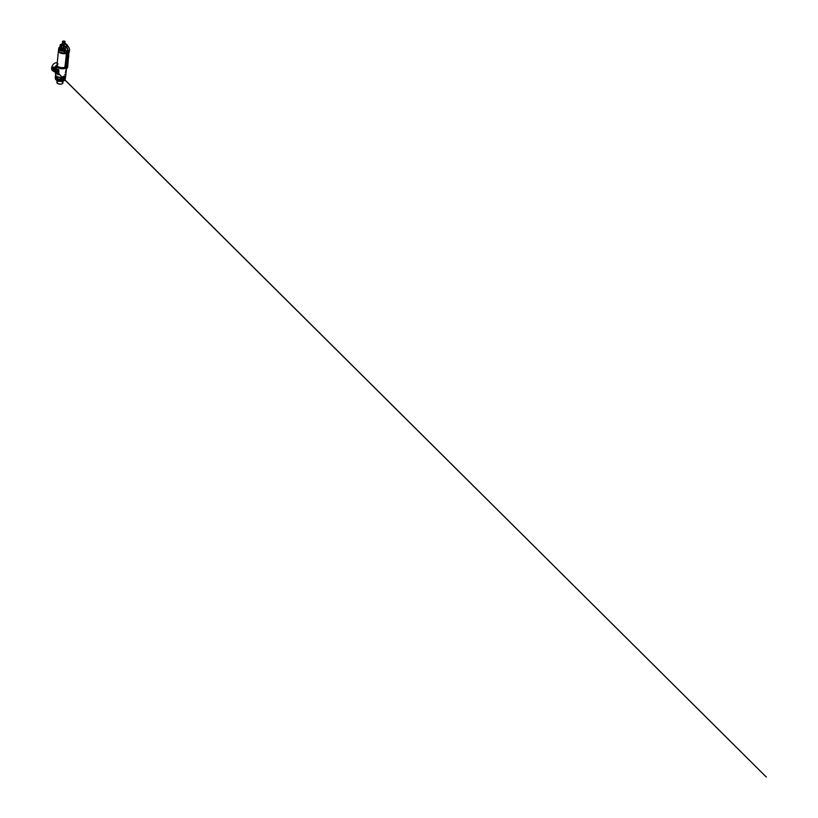 <?xml version="1.0" encoding="UTF-8"?>
<svg xmlns="http://www.w3.org/2000/svg" width="818" height="818" viewBox="0 0 818 818"><rect width="100%" height="100%" fill="white"/><g stroke="black" fill="none" stroke-linecap="round" stroke-linejoin="round"><path stroke-width="1.23" d="M63.855 43.927L64.029 44.632M66.544 52.546A4.693 2.035 -174.1 0 1 66.227 52.649A4.693 2.035 -174.1 0 1 61.135 52.516A4.693 2.035 -174.1 0 1 58.507 50.368A4.693 2.035 5.9 0 0 59.642 51.882A4.693 2.035 5.9 0 0 66.544 52.546M66.503 52.996A4.693 2.035 -174.1 0 1 66.176 53.109A4.693 2.035 -174.1 0 1 61.084 52.965A4.693 2.035 -174.1 0 1 58.467 50.818A4.693 2.035 -174.1 0 1 58.518 50.593A4.673 2.025 5.9 0 0 58.487 50.818A4.673 2.025 5.9 0 0 59.602 52.332A4.673 2.025 5.9 0 0 66.503 52.986M66.156 50.9A4.325 1.881 5.9 0 0 66.35 50.839A4.325 1.881 5.9 0 1 60.082 50.184M64.458 52.689L64.622 51.135L66.258 50.655M65.307 49.755A3.967 1.718 -174.1 0 1 60.685 49.06A3.967 1.718 -174.1 0 1 59.949 46.984L59.407 47.321A4.693 2.035 -174.1 0 1 59.806 47.107M66.217 50.583A4.693 2.035 -174.1 0 1 61.227 50.338A4.693 2.035 -174.1 0 1 58.732 48.231A4.693 2.035 -174.1 0 1 59.407 47.321M58.743 48.456A4.693 2.035 5.9 0 0 58.681 48.681A4.693 2.035 5.9 0 0 61.309 50.828A4.693 2.035 5.9 0 0 66.391 50.972M64.714 53.661A3.967 1.718 -174.1 0 1 59.704 52.577M58.681 48.722A4.693 2.035 5.9 0 0 58.681 48.753A4.693 2.035 5.9 0 0 59.806 50.266A4.693 2.035 5.9 0 0 66.401 51.033M58.947 49.622A4.693 2.035 5.9 0 0 58.507 50.368L57.004 65.103A4.673 2.025 5.9 0 0 58.129 66.616A4.673 2.025 5.9 0 0 64.949 67.301M62.894 79.009A4.325 1.881 -174.1 0 1 59.888 79.08M63.651 79.244A4.325 1.881 -174.1 0 1 57.127 78.692A4.325 1.881 -174.1 0 1 56.401 78.109M62.301 83.733A2.74 1.186 -174.1 0 1 62.188 83.814A2.74 1.186 -174.1 0 1 57.781 83.6A2.74 1.186 -174.1 0 1 57.403 83.313A2.74 1.186 -174.1 0 1 57.311 83.221M57.802 81.657A2.996 1.299 5.9 0 0 56.902 82.454A2.996 1.299 5.9 0 0 57.199 83.119A2.996 1.299 5.9 0 0 57.618 83.426A2.996 1.299 5.9 0 0 62.424 83.661A2.996 1.299 5.9 0 0 62.853 83.078A2.996 1.299 5.9 0 0 62.137 82.107M57.996 80.798A2.996 1.299 5.9 0 0 62.127 81.227M55.45 78.416A4.867 2.117 5.9 0 0 55.409 78.61A4.867 2.117 5.9 0 0 56.585 80.184A4.867 2.117 5.9 0 0 61.841 81.248A4.867 2.117 5.9 0 0 65.103 79.612A4.867 2.117 5.9 0 0 65.062 79.213M55.675 78.712A5.102 2.219 5.9 0 1 55.266 77.73L55.317 77.24A5.102 2.219 -174.1 0 0 55.726 78.231L57.72 79.407A5.102 2.219 -174.1 0 0 59.806 79.898L59.755 80.389A4.867 2.117 5.9 0 0 61.248 80.461A4.867 2.117 5.9 0 0 62.751 80.348L62.802 79.898A5.102 2.219 -174.1 0 0 64.479 79.407L65.481 78.231A5.102 2.219 -174.1 0 0 65.44 77.863M56.81 76.36A5.102 2.219 5.9 0 0 63.579 77.301A5.102 2.219 5.9 0 1 63.119 77.383A5.102 2.219 5.9 0 1 56.81 76.36A5.102 2.219 5.9 0 1 55.583 74.704A5.102 2.219 5.9 0 0 56.81 76.36M65.205 76.606A5.102 2.219 5.9 0 0 65.737 75.757A5.102 2.219 5.9 0 0 64.745 74.254A5.102 2.219 5.9 0 1 65.737 75.757A5.102 2.219 5.9 0 1 65.205 76.606M64.52 78.927L65.675 76.371L64.52 78.927A5.102 2.219 5.9 0 1 62.853 79.418L62.986 78.037L60 78.037L59.857 79.407A5.102 2.219 5.9 0 1 57.771 78.917L57.914 77.546L56.759 76.8L55.921 76.371L55.777 77.741A5.102 2.219 5.9 0 1 55.368 76.759L55.583 74.704A5.102 2.219 5.9 0 1 56.289 73.732C55.696 73.61 55.583 73.109 55.931 72.229M57.669 79.888A5.102 2.219 5.9 0 0 59.755 80.389L62.751 80.389A5.102 2.219 5.9 0 0 64.428 79.898M55.726 78.231L57.72 79.407M57.771 78.917L55.777 77.741M55.921 76.371L57.914 77.546M59.806 79.898L62.802 79.898M62.853 79.418L59.857 79.407M60 78.037L62.986 78.037M64.479 79.407L65.481 78.231M55.696 78.528A4.867 2.117 5.9 0 0 56.667 79.377M61.841 47.188L61.023 47.925M61.749 47.066L61.186 47.229L61.759 47.076M63.937 41.606L62.996 42.229A2.71 2.362 154.7 0 0 63.671 43.763A2.71 2.362 154.7 0 0 64.458 42.812L63.865 42.301L64.55 42.291A2.607 2.27 -25.3 0 1 64.489 42.505L64.591 42.505A2.71 2.362 154.7 0 0 64.673 42.209L63.876 42.219L63.937 41.606L62.996 42.239A2.74 2.393 154.7 0 0 63.671 43.824A2.74 2.393 154.7 0 0 64.51 42.781L63.855 42.792L64.51 42.331A2.566 2.239 -25.3 0 1 64.438 42.536L64.612 42.536A2.74 2.393 154.7 0 0 64.714 42.178L63.814 41.575L62.955 42.199A2.74 2.393 154.7 0 0 63.671 43.804A2.74 2.393 154.7 0 0 64.52 42.802L63.865 42.802L64.52 42.342A2.566 2.239 -25.3 0 1 64.448 42.556L64.622 42.546A2.74 2.393 154.7 0 0 64.724 42.199L63.824 41.585L62.966 42.209A2.71 2.362 154.7 0 0 63.681 43.773A2.71 2.362 154.7 0 0 64.469 42.833L63.876 42.321L64.561 42.311A2.607 2.27 -25.3 0 1 64.499 42.516L64.602 42.516A2.71 2.362 154.7 0 0 64.683 42.229L63.886 42.239L63.937 41.606M63.058 42.311A2.607 2.28 154.7 0 0 63.651 43.64A2.607 2.28 154.7 0 0 64.285 42.894L63.068 42.331A2.607 2.28 154.7 0 0 63.661 43.661A2.607 2.28 154.7 0 0 64.295 42.914L63.068 42.331A2.577 2.25 154.7 0 0 63.671 43.61A2.577 2.25 154.7 0 0 64.233 42.945L63.098 42.362A2.577 2.25 154.7 0 0 63.661 43.599L63.661 43.599A2.577 2.25 154.7 0 0 64.223 42.935L63.098 42.362M62.792 43.835L64.54 43.814L64.775 41.544L63.027 41.565L62.372 43.538M64.775 41.544L63.957 41.207M63.743 41.207L62.577 41.34L62.342 43.64M62.362 43.671L62.577 41.381L62.342 43.599L60.225 44.816L59.908 47.413L62.945 49.356L63.456 45.941L62.945 49.356M64.489 41.309L63.712 43.579M63.497 43.579L62.853 43.589L63.088 41.319M65.051 41.381L64.54 43.814M63.681 43.773L63.988 40.941M67.229 54.867L67.424 54.07L67.229 54.867M67.424 54.356L67.403 54.878M66.422 54.561L66.739 55.552L67.383 54.908L66.82 55.256L66.432 54.55L67.434 54.898L67.301 55.542L66.422 54.847L66.698 53.63L67.096 54.857M66.687 54.622L66.841 53.988M66.442 54.53L66.698 53.63L67.045 54.867M66.575 53.262L67.628 54.07L67.424 56.013L66.289 55.266L66.534 53.252L66.207 55.287L67.373 56.084M66.79 54.008L66.626 54.694M60 46.933L60.174 44.765L61.299 44.888M61.125 47.556L61.974 47.792L61.197 47.015M68.753 53.395L68.64 55.869M67.311 56.207L67.72 54.131L66.411 53.139L66.115 55.235L67.383 56.186M66.514 53.16L67.955 54.06L66.606 52.659M61.524 44.97L63.456 45.941A3.384 1.462 5.9 0 0 64.325 46.012A1.667 0.726 -174.1 0 1 65.818 46.381L67.577 46.094C68.753 46.749 69.663 48.824 69.458 50.43L68.916 52.485A2.883 1.892 120.6 0 0 68.784 53.129L69.438 50.563L67.557 50.992A3.384 2.086 -106.3 0 0 65.675 46.657L65.634 46.626A1.442 0.624 5.9 0 0 64.336 46.309A3.609 1.564 -174.1 0 1 63.395 46.237L62.188 45.194L65.931 44.1L62.015 45.46L60.225 44.816M67.465 65.921A1.667 1.033 -106.3 0 0 67.536 66.595L67.557 67.342A1.442 0.89 -106.3 0 0 67.505 66.626L66.759 66.841A1.442 0.89 73.7 0 1 66.81 67.536A1.442 0.89 73.7 0 1 66.278 68.364A1.442 0.89 73.7 0 1 65.307 67.863A1.442 0.89 73.7 0 1 64.939 66.432A1.442 0.89 73.7 0 1 65.113 65.869A1.442 0.89 -106.3 0 0 65.297 65.317L65.276 65.45A1.667 1.033 73.7 0 1 65.062 66.094A1.217 0.757 -106.3 0 0 65.593 68.119A1.217 0.757 -106.3 0 0 66.452 66.912A1.667 1.033 73.7 0 1 66.391 66.105L67.413 56.197L66.708 66.146L67.454 65.931L68.743 55.706M60.051 47.464L63.968 49.591A3.384 1.462 -174.1 0 1 63.088 49.499L60.44 47.935A1.442 0.89 73.7 0 1 60.051 47.567L59.939 47.505M59.919 47.301L60.174 44.765L62.342 43.599M66.493 50.972L67.526 51.309L67.7 52.843L66.585 52.178A2.883 1.892 -59.4 0 1 66.585 52.792M67.495 45.941L67.188 45.603A1.442 0.624 5.9 0 1 67.25 45.46A3.609 1.564 -174.1 0 0 67.403 45.082L67.403 45.062A3.609 1.564 -174.1 0 1 67.403 45.082L67.321 45.818L67.199 44.847L64.305 43.651M65.072 43.783L67.403 45.062L65.072 43.804M67.403 45.062L67.199 44.847A3.384 1.462 5.9 0 1 67.056 45.205A1.667 0.726 -174.1 0 0 67.383 45.92L67.424 45.941A3.609 2.229 -106.3 0 1 69.438 50.563L69.438 50.563M66.442 51.013L66.585 52.178M63.068 49.387A3.609 1.564 5.9 0 0 64.008 49.469A1.442 0.624 -174.1 0 1 65.307 49.786L66.462 51.156M58.139 71.105L57.914 73.191L56.892 73.129L56.268 71.943L56.749 69.745L57.741 71.043L57.403 70.133L57.117 71.769L57.045 70.389L57.096 72.597L58.17 71.023M58.375 71.197L57.73 71.984L58.058 70.552L58.088 71.933M56.8 69.724L56.391 71.34L57.025 70.358L57.434 71.943L57.649 71.023L56.739 69.796L56.381 71.319L56.739 69.765L57.403 70.133L56.739 69.765L56.258 71.861L56.718 71.575L56.871 73.119L57.792 73.191L58.088 72.035L57.822 73.221L56.882 73.129L57.822 73.221L58.129 71.964M57.055 72.679L57.73 72.076L57.055 72.679L56.36 71.422L56.871 73.129L56.258 71.943M64.141 76.851L62.884 76.8L64.847 76.851L64.919 76.176L64.489 76.728L64.203 76.186A5.102 2.219 5.9 0 0 64.786 75.951L65.225 77.148L62.853 77.127L64.826 77.424L65.256 76.831L64.029 77.403M57.229 62.986A4.509 2.955 120.6 0 0 55.46 62.894A4.509 2.955 120.6 0 0 51.933 66.667A4.509 2.955 120.6 0 0 52.751 70.818A4.509 2.955 120.6 0 0 53.957 71.094M55.777 72.444L53.15 70.358L51.708 67.976L53.497 66.933L55.839 68.773A1.841 0.798 -174.1 0 1 56.217 69.111A5.286 2.29 -174.1 0 1 56.145 68.947L55.747 72.853L56.606 73.702L55.747 72.822L56.156 68.937A5.286 2.29 -174.1 0 1 56.105 68.824L56.064 65.869L57.587 64.325M55.736 72.424L55.573 71.79L55.736 72.424M56.739 69.019L58.354 69.642A5.102 2.219 5.9 0 0 58.804 69.816L58.855 74.336L58.303 74.663A5.102 2.219 -174.1 0 1 57.853 74.499L56.411 73.64A5.102 2.219 -174.1 0 1 56.176 73.405A5.286 2.29 5.9 0 1 56.135 73.375L57.853 74.499M63.426 77.26A5.286 2.29 5.9 0 1 63.231 77.301L65.011 77.219M63.221 76.411A5.102 2.219 5.9 0 0 63.937 76.258L62.72 77.117M65.368 72.291A5.102 2.219 -174.1 0 1 65.604 72.526L66.238 68.415M56.493 66.248L56.299 68.671L53.497 66.933L51.708 67.976L52.587 69.704L55.747 71.227A1.769 0.767 -174.1 0 1 56.084 71.514L56.084 71.514M56.217 68.916L56.677 68.559A5.102 2.219 5.9 0 0 56.912 68.794M53.037 69.223L53.385 68.405L53.098 69.346M54.274 69.305L54.346 69.458A3.824 2.505 -59.4 0 1 54.346 69.407L54.325 69.203A3.824 2.505 -59.4 0 1 54.366 69.09A3.824 2.505 -59.4 0 1 54.458 68.507M56.166 70A5.297 2.301 5.9 0 0 56.186 70.041L56.248 69.97A1.769 0.767 5.9 0 0 55.88 69.642L52.822 67.424L51.708 67.976L53.037 70.297M55.777 69.285L52.792 67.526L55.767 69.264A1.8 0.787 -174.1 0 1 56.135 69.602A1.841 0.798 5.9 0 0 55.788 69.285L56.248 69.765M55.9 72.505L55.532 71.534L52.781 70.368L55.481 71.974A1.8 0.787 -174.1 0 1 55.849 72.311M58.804 69.816L58.303 74.663M56.442 68.947L58.712 70.45L58.303 74.336L58.712 70.45L56.422 68.753L58.702 70.481L58.303 74.366L55.921 73.18L56.442 68.845M57.536 71.964L57.321 70.829M56.002 72.383L55.921 72.362A5.286 2.29 5.9 0 1 55.859 72.27A1.841 0.798 5.9 0 0 55.512 72.004L52.546 69.806L55.563 71.493A1.841 0.798 -174.1 0 1 55.941 71.831L55.9 71.872A1.8 0.787 5.9 0 0 55.532 71.534L55.563 71.493M59.724 52.301A4.509 1.953 5.9 0 0 66.186 52.996M57.015 64.99L56.064 65.869M58.456 74.561L56.278 73.467M57.761 74.346L58.272 74.561M52.781 67.495L53.497 66.933L55.798 68.497M55.46 71.739L53.15 70.328M53.231 69.438L53.088 68.415L53.456 69.111M53.385 68.661L53.17 69.315L53.119 68.61M53.282 68.61L53.19 69.438M54.53 69.08L54.315 70.082M54.898 69.857L54.847 69.285M56.759 71.555L57.025 70.399L56.779 71.565M53.968 69.458L54.141 68.855M55.113 70.143L54.734 69.571M53.63 69.121L53.385 68.405M64.407 41.268L64.479 44.315M61.554 46.912L60.961 46.953M60.655 46.779L60.716 46.207M60.726 46.125L62.045 44.448M61.963 44.479L63.436 43.783L63.732 40.91M63.773 53.374A3.63 1.575 -174.1 0 1 62.076 53.201M63.794 52.925L62.148 52.751M63.487 77.373A4.519 1.963 5.9 0 1 57.209 76.616A4.519 1.963 5.9 0 1 56.81 76.35A4.591 1.994 5.9 0 0 57.158 76.565M62.618 43.477L62.853 41.217M64.315 43.702L64.55 41.442M65.808 66.197L65.798 67.71L66.401 67.291L65.951 66.258M65.798 66.105C66.677 66.555 66.473 68.538 65.604 67.966C64.734 67.505 64.939 65.532 65.798 66.105M67.434 66.647A1.033 0.644 -106.3 0 0 67.148 66.013M66.616 68.119A1.442 0.89 -106.3 0 0 67.025 68.15A1.442 0.89 -106.3 0 0 67.557 67.321M66.33 67.291L66.094 66.483M67.567 53.783L67.7 53.446A2.883 1.892 120.6 0 0 67.7 52.843L68.017 53.487M66.115 66.514A1.033 0.644 -106.3 0 0 66.33 67.25M66.452 66.912L66.759 66.841A1.442 0.89 -106.3 0 1 66.708 66.146L66.391 66.105M67.505 66.626L67.505 66.626A1.442 0.89 73.7 0 1 67.454 65.931L68.507 55.777M66.299 50.573L63.957 49.571L64.325 46.012M64.029 49.203L65.379 49.049M65.818 46.381L65.307 49.786M67.843 51.319L68.017 52.833M67.056 45.205L67.209 45.798M65.675 46.657L65.859 46.401A3.609 2.229 73.7 0 1 67.874 51.023L67.557 50.992M68.794 53.61L69.52 50.501C69.714 48.814 68.794 46.667 67.526 45.951L67.383 45.92M66.411 53.139L66.217 50.593L64.008 49.469M56.646 71.994L57.025 72.587L56.739 71.953M56.401 71.289L56.728 69.786M54.878 69.407A3.824 2.505 -59.4 0 1 54.878 69.387A3.824 2.505 -59.4 0 1 54.98 68.814M57.025 64.949A4.888 2.117 5.9 0 0 57.914 67.127A4.888 2.117 5.9 0 0 65.174 67.792M65.563 68.211A5.102 2.219 -174.1 0 1 57.71 67.638A5.102 2.219 -174.1 0 1 56.483 65.982A5.102 2.219 -174.1 0 1 56.698 65.46M58.129 63.957A4.673 2.025 5.9 0 0 57.004 65.103M54.07 68.998L54.029 69.919L53.671 69.193M53.722 68.712L53.63 69.694L53.794 68.64M56.156 70.9L56.145 70.9A1.769 0.767 5.9 0 0 55.788 70.583L55.849 70.287A1.8 0.787 5.9 0 1 56.207 70.614L55.839 70.256A1.769 0.767 -174.1 0 1 56.176 70.583M55.685 70.184L55.757 69.612A1.841 0.798 -174.1 0 1 56.135 69.959L56.094 69.99A1.8 0.787 5.9 0 0 55.726 69.653L55.757 69.612M58.579 70.113L58.354 74.397L58.364 69.99M56.053 71.841L56.043 71.841A1.769 0.767 5.9 0 0 55.685 71.524L52.659 69.663M56.115 71.534L55.563 71.105A1.8 0.787 -174.1 0 1 55.941 71.473A1.841 0.798 5.9 0 0 55.593 71.166L55.655 70.552A1.841 0.798 -174.1 0 1 56.043 70.89L55.992 70.931A1.8 0.787 5.9 0 0 55.624 70.593L55.655 70.552M55.655 70.44L55.481 71.033M56.043 70.552L55.757 69.499M52.833 67.403L55.91 69.315A1.769 0.767 -174.1 0 1 56.278 69.642L56.278 69.642M56.606 73.702L55.736 72.833L56.381 68.814M66.002 72.352L66.544 68.293M56.197 68.998L55.869 72.894L58.17 74.428L55.869 72.894L56.278 69.009L55.941 72.894L58.242 74.438L58.722 70.42M55.368 68.242A3.681 2.413 -59.4 0 1 55.89 67.188M54.663 67.833A3.681 2.413 -59.4 0 1 56.125 65.675A3.824 2.505 -59.4 0 0 54.673 67.833M55.184 68.139A3.824 2.505 -59.4 0 1 55.91 66.8M54.561 69.101L54.417 70.103L54.612 69.223M54.417 68.487L54.325 69.203M58.068 70.522L57.761 72.004M56.912 73.139L57.833 73.221L56.974 73.201M57.71 72.117L57.546 72.659M57.301 70.869L57.107 71.739M55.593 70.501L55.542 71.013M55.604 70.174L55.644 69.561M52.792 67.413L53.415 67.117M53.201 68.303L52.976 69.274M53.19 68.559L53.364 69.285M55.512 72.004L52.781 70.368M52.792 70.368L52.608 69.704M66.503 45.133L66.094 44.09L64.387 44.305L64.653 41.289M61.156 47.577L60.951 46.667L62.26 44.949L63.824 44.489M64.837 43.61L65.829 43.589L66.248 44.632M65.992 44.612L65.696 43.804L64.377 44.008M60.859 47.393L60.614 46.81M60.982 47.178L62.066 44.683L63.692 43.814M61.166 47.015L62.24 45.225M64.039 44.653L64.101 44.06M61.718 47.035L61.186 47.188M63.354 52.904L62.577 52.822M58.681 48.753L58.507 50.368M62.853 83.078L63.068 81.074M65.103 79.612L65.184 78.804M65.675 76.391L66.503 68.303M56.902 82.454L57.107 80.461M61.974 47.802L61.238 48.017M64.826 43.691L65.062 41.421M64.428 43.651L64.663 41.391M62.741 43.64L62.976 41.37M66.473 67.649L65.859 66.135M68.569 55.88L67.638 67.25L65.685 68.293L64.929 67.24L66.258 55.389M66.176 66.391L66.851 67.546M52.751 70.818L55.409 72.393L55.583 74.704M57.475 64.571L56.37 67.045M54.632 67.812L56.166 65.593M52.638 67.546L53.395 67.107M52.117 68.712L53.129 70.307M63.18 77.281L64.172 77.045M54.939 70.062L53.538 67.945M54.683 69.54L53.651 68.006M54.918 69.888L56.401 71.391M56.544 71.534L766.343 777.069L57.863 72.955M53.047 69.233L53.139 68.364M53.201 68.405L52.475 67.505M52.321 67.597L53.467 69.019M55.931 69.325L52.843 67.403"/></g></svg>
